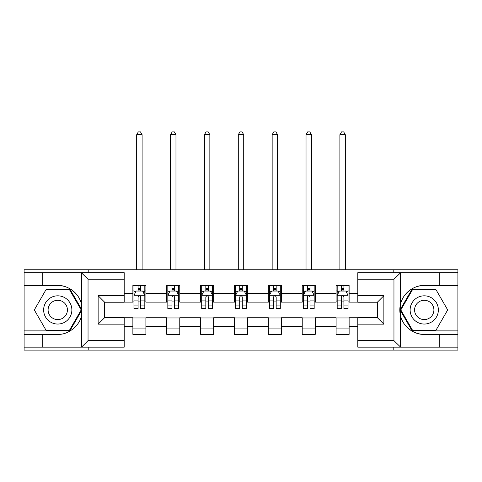 <?xml version="1.0" encoding="UTF-8"?>
<svg xmlns="http://www.w3.org/2000/svg" width="482" height="482" viewBox="0 0 482 482"><rect width="100%" height="100%" fill="white"/><g stroke="black" fill="none" stroke-linecap="round" stroke-linejoin="round"><path stroke-width="0.72" d="M124.193 279.211L88.043 279.211L81.331 272.698L124.193 272.698L124.193 302.226L104.648 302.226L104.648 317.644L124.193 317.644L124.193 347.173L81.331 347.173L81.717 346.98L81.717 314.662C80.319 325.236 68.396 335.032 57.756 334.357L24.1 334.357L24.1 350.101L457.9 350.101L457.9 288.983L412.152 288.983L400.054 309.932L412.152 330.887L457.9 330.887M424.244 285.507C413.604 284.838 401.681 294.635 400.283 305.208L400.283 314.662C401.681 325.236 413.604 335.032 424.244 334.357A24.425 24.425 0 0 1 399.819 309.932A24.425 24.425 0 0 1 424.244 285.507L457.9 285.507L457.9 269.769L393.198 269.769L393.198 272.698M393.198 269.769L24.1 269.769L24.1 330.887L69.848 330.887L81.946 309.932L69.848 288.983L24.1 288.983M393.198 347.173L393.198 350.101M88.802 350.101L88.802 347.173M88.802 272.698L88.802 269.769M357.807 302.118L349.125 302.118L349.125 285.507L336.099 285.507L336.099 293.436L315.252 293.436L315.252 285.507L302.226 285.507L302.226 293.436L281.386 293.436L281.386 285.507L268.36 285.507L268.36 293.436L247.513 293.436L247.513 285.507L234.487 285.507L234.487 293.436L213.64 293.436L213.64 285.507L200.614 285.507L200.614 293.436L179.774 293.436L179.774 285.507L166.748 285.507L166.748 293.436L145.901 293.436L145.901 285.507L132.875 285.507L132.875 293.436L124.193 293.436M349.125 293.436L357.807 293.436M357.807 326.435L349.125 326.435L349.125 334.357L336.099 334.357L336.099 326.435L315.252 326.435L315.252 334.357L302.226 334.357L302.226 326.435L281.386 326.435L281.386 334.357L268.36 334.357L268.36 326.435L247.513 326.435L247.513 334.357L234.487 334.357L234.487 326.435L213.64 326.435L213.64 334.357L200.614 334.357L200.614 326.435L179.774 326.435L179.774 334.357L166.748 334.357L166.748 326.435L145.901 326.435L145.901 334.357L132.875 334.357L132.875 326.435L124.193 326.435M336.099 293.436L336.099 302.118L315.252 302.118L315.252 293.436M315.252 326.435L315.252 317.752L336.099 317.752L336.099 326.435M302.226 293.436L302.226 302.118L281.386 302.118L281.386 293.436M281.386 326.435L281.386 317.752L302.226 317.752L302.226 326.435M268.36 293.436L268.36 302.118L247.513 302.118L247.513 293.436M247.513 326.435L247.513 317.752L268.36 317.752L268.36 326.435M234.487 293.436L234.487 302.118L213.64 302.118L213.64 293.436M213.64 326.435L213.64 317.752L234.487 317.752L234.487 326.435M200.614 293.436L200.614 302.118L179.774 302.118L179.774 293.436M179.774 326.435L179.774 317.752L200.614 317.752L200.614 326.435M166.748 293.436L166.748 302.118L145.901 302.118L145.901 293.436M145.901 326.435L145.901 317.752L166.748 317.752L166.748 326.435M132.875 293.436L132.875 302.118L124.193 302.118M124.193 317.752L132.875 317.752L132.875 326.435M349.125 326.435L349.125 317.752L357.807 317.752M132.875 290.935L133.96 290.935M138.087 290.935L140.69 290.935M144.817 290.935L145.901 290.935M132.875 301.901L133.96 301.901M138.087 301.901L140.69 301.901M144.817 301.901L145.901 301.901M132.875 317.969L145.901 317.969M132.875 328.935L145.901 328.935M166.748 317.969L179.774 317.969M166.748 328.935L179.774 328.935M166.748 290.935L167.832 290.935M171.96 290.935L174.562 290.935M178.689 290.935L179.774 290.935M166.748 301.901L167.832 301.901M171.96 301.901L174.562 301.901M178.689 301.901L179.774 301.901M200.614 317.969L213.64 317.969M200.614 328.935L213.64 328.935M200.614 290.935L201.699 290.935M205.826 290.935L208.435 290.935M212.556 290.935L213.64 290.935M200.614 301.901L201.699 301.901M205.826 301.901L208.435 301.901M212.556 301.901L213.64 301.901M234.487 317.969L247.513 317.969M234.487 328.935L247.513 328.935M234.487 290.935L235.571 290.935M239.699 290.935L242.301 290.935M246.429 290.935L247.513 290.935M234.487 301.901L235.571 301.901M239.699 301.901L242.301 301.901M246.429 301.901L247.513 301.901M268.36 317.969L281.386 317.969M268.36 328.935L281.386 328.935M268.36 290.935L269.444 290.935M273.565 290.935L276.174 290.935M280.301 290.935L281.386 290.935M268.36 301.901L269.444 301.901M273.565 301.901L276.174 301.901M280.301 301.901L281.386 301.901M302.226 317.969L315.252 317.969M302.226 328.935L315.252 328.935M302.226 290.935L303.311 290.935M307.438 290.935L310.04 290.935M314.168 290.935L315.252 290.935M302.226 301.901L303.311 301.901M307.438 301.901L310.04 301.901M314.168 301.901L315.252 301.901M336.099 317.969L349.125 317.969M336.099 328.935L349.125 328.935M336.099 290.935L337.183 290.935M341.31 290.935L343.913 290.935M348.04 290.935L349.125 290.935M336.099 301.901L337.183 301.901M341.31 301.901L343.913 301.901M348.04 301.901L349.125 301.901M140.69 288.332L138.087 288.332M144.817 305.907L140.69 305.907L140.69 308.631L144.817 308.631L144.817 295.388L142.648 291.044L136.135 291.044L133.96 295.388L133.96 308.631L138.087 308.631L138.087 305.907L133.96 305.907M133.96 295.388L133.96 285.507M144.817 295.388L144.817 285.507M138.087 291.044L138.087 285.507M140.69 285.507L140.69 291.044M140.69 305.907L140.69 297.014C139.822 295.346 138.955 295.346 138.087 297.014L138.087 305.907M142.106 269.769L142.106 134.719L136.677 134.719L136.677 269.769M136.677 134.719L138.304 131.899L140.473 131.899L142.106 134.719M64.811 297.713A14.111 14.111 0 0 0 45.531 302.877A14.111 14.111 0 0 0 50.694 322.157A14.111 14.111 0 0 0 69.974 316.993A14.111 14.111 0 0 0 64.811 297.713M62.582 301.569A9.664 9.664 0 0 0 49.387 305.106A9.664 9.664 0 0 0 52.924 318.301A9.664 9.664 0 0 0 66.118 314.764A9.664 9.664 0 0 0 62.582 301.569M69.474 330.236L46.031 330.236L34.312 309.932L46.031 289.634L69.474 289.634L81.193 309.932L69.474 330.236M431.306 297.713A14.111 14.111 0 0 0 412.026 302.877A14.111 14.111 0 0 0 417.189 322.157A14.111 14.111 0 0 0 436.469 316.993A14.111 14.111 0 0 0 431.306 297.713M429.076 301.569A9.664 9.664 0 0 0 415.882 305.106A9.664 9.664 0 0 0 419.418 318.301A9.664 9.664 0 0 0 432.613 314.764A9.664 9.664 0 0 0 429.076 301.569M435.969 330.236L412.526 330.236L400.807 309.932L412.526 289.634L435.969 289.634L447.688 309.932L435.969 330.236M42.771 334.357L42.771 347.173L24.1 347.173M81.331 347.173L42.771 347.173M24.1 334.357L24.1 330.887M81.331 272.698L42.771 272.698L42.771 285.507L24.1 285.507M42.771 272.698L24.1 272.698M57.756 285.507A24.425 24.425 0 0 1 81.717 305.208C80.319 294.635 68.396 284.838 57.756 285.507L42.771 285.507M81.717 314.662L81.717 272.89M104.648 302.226L98.135 295.713L124.193 295.713M124.193 324.157L98.135 324.157L104.648 317.644M81.717 346.98L88.043 340.66L124.193 340.66M400.669 272.698L393.957 279.211L357.807 279.211L357.807 272.698L457.9 272.698M439.229 285.507L439.229 272.698M357.807 340.66L393.957 340.66L400.669 347.173L357.807 347.173L357.807 317.644L377.352 317.644L377.352 302.226L357.807 302.226L357.807 279.211M457.9 285.507L457.9 288.983M400.669 347.173L439.229 347.173L439.229 334.357L457.9 334.357M439.229 347.173L457.9 347.173M424.244 334.357L439.229 334.357M377.352 317.644L383.865 324.157L357.807 324.157M357.807 295.713L383.865 295.713L377.352 302.226M174.562 288.332L171.96 288.332M178.689 305.907L174.562 305.907L174.562 308.631L178.689 308.631L178.689 295.388L176.514 291.044L170.001 291.044L167.832 295.388L167.832 308.631L171.96 308.631L171.96 305.907L167.832 305.907M167.832 295.388L167.832 285.507M178.689 295.388L178.689 285.507M171.96 291.044L171.96 285.507M174.562 285.507L174.562 291.044M174.562 305.907L174.562 297.014C173.695 295.346 172.827 295.346 171.96 297.014L171.96 305.907M175.972 269.769L175.972 134.719L170.544 134.719L170.544 269.769M170.544 134.719L172.176 131.899L174.345 131.899L175.972 134.719M208.435 288.332L205.826 288.332M212.556 305.907L208.435 305.907L208.435 308.631L212.556 308.631L212.556 295.388L210.387 291.044L203.874 291.044L201.699 295.388L201.699 308.631L205.826 308.631L205.826 305.907L201.699 305.907M201.699 295.388L201.699 285.507M212.556 295.388L212.556 285.507M205.826 291.044L205.826 285.507M208.435 285.507L208.435 291.044M208.435 305.907L208.435 297.014C207.567 295.346 206.7 295.346 205.826 297.014L205.826 305.907M209.845 269.769L209.845 134.719L204.416 134.719L204.416 269.769M204.416 134.719L206.043 131.899L208.218 131.899L209.845 134.719M242.301 288.332L239.699 288.332M246.429 305.907L242.301 305.907L242.301 308.631L246.429 308.631L246.429 295.388L244.26 291.044L237.74 291.044L235.571 295.388L235.571 308.631L239.699 308.631L239.699 305.907L235.571 305.907M235.571 295.388L235.571 285.507M246.429 295.388L246.429 285.507M239.699 291.044L239.699 285.507M242.301 285.507L242.301 291.044M242.301 305.907L242.301 297.014C241.434 295.346 240.566 295.346 239.699 297.014L239.699 305.907M243.711 269.769L243.711 134.719L238.289 134.719L238.289 269.769M238.289 134.719L239.916 131.899L242.085 131.899L243.711 134.719M276.174 288.332L273.565 288.332M280.301 305.907L276.174 305.907L276.174 308.631L280.301 308.631L280.301 295.388L278.126 291.044L271.613 291.044L269.444 295.388L269.444 308.631L273.565 308.631L273.565 305.907L269.444 305.907M269.444 295.388L269.444 285.507M280.301 295.388L280.301 285.507M273.565 291.044L273.565 285.507M276.174 285.507L276.174 291.044M276.174 305.907L276.174 297.014C275.306 295.346 274.439 295.346 273.565 297.014L273.565 305.907M277.584 269.769L277.584 134.719L272.155 134.719L272.155 269.769M272.155 134.719L273.782 131.899L275.957 131.899L277.584 134.719M310.04 288.332L307.438 288.332M314.168 305.907L310.04 305.907L310.04 308.631L314.168 308.631L314.168 295.388L311.999 291.044L305.486 291.044L303.311 295.388L303.311 308.631L307.438 308.631L307.438 305.907L303.311 305.907M303.311 295.388L303.311 285.507M314.168 295.388L314.168 285.507M307.438 291.044L307.438 285.507M310.04 285.507L310.04 291.044M310.04 305.907L310.04 297.014C309.179 295.346 308.305 295.346 307.438 297.014L307.438 305.907M311.456 269.769L311.456 134.719L306.028 134.719L306.028 269.769M306.028 134.719L307.655 131.899L309.824 131.899L311.456 134.719M343.913 288.332L341.31 288.332M348.04 305.907L343.913 305.907L343.913 308.631L348.04 308.631L348.04 295.388L345.865 291.044L339.352 291.044L337.183 295.388L337.183 308.631L341.31 308.631L341.31 305.907L337.183 305.907M337.183 295.388L337.183 285.507M348.04 295.388L348.04 285.507M341.31 291.044L341.31 285.507M343.913 285.507L343.913 291.044M343.913 305.907L343.913 297.014C343.045 295.346 342.178 295.346 341.31 297.014L341.31 305.907M345.323 269.769L345.323 134.719L339.894 134.719L339.894 269.769M339.894 134.719L341.527 131.899L343.696 131.899L345.323 134.719M144.763 295.279L134.014 295.279M133.96 291.309L136.002 291.309M142.774 291.309L144.817 291.309M138.087 300.087L133.96 300.087M144.817 300.087L140.69 300.087M140.69 289.712L138.087 289.712M88.043 279.211L88.043 340.66M98.135 324.157L98.135 295.713M400.283 272.89L400.283 305.208M400.283 314.662L400.283 346.98M393.957 340.66L393.957 279.211M383.865 295.713L383.865 324.157M178.635 295.279L167.887 295.279M167.832 291.309L169.875 291.309M176.647 291.309L178.689 291.309M171.96 300.087L167.832 300.087M178.689 300.087L174.562 300.087M174.562 289.712L171.96 289.712M212.502 295.279L201.753 295.279M201.699 291.309L203.741 291.309M210.52 291.309L212.556 291.309M205.826 300.087L201.699 300.087M212.556 300.087L208.435 300.087M208.435 289.712L205.826 289.712M246.374 295.279L235.626 295.279M235.571 291.309L237.614 291.309M244.386 291.309L246.429 291.309M239.699 300.087L235.571 300.087M246.429 300.087L242.301 300.087M242.301 289.712L239.699 289.712M280.247 295.279L269.498 295.279M269.444 291.309L271.48 291.309M278.259 291.309L280.301 291.309M273.565 300.087L269.444 300.087M280.301 300.087L276.174 300.087M276.174 289.712L273.565 289.712M314.113 295.279L303.365 295.279M303.311 291.309L305.353 291.309M312.125 291.309L314.168 291.309M307.438 300.087L303.311 300.087M314.168 300.087L310.04 300.087M310.04 289.712L307.438 289.712M347.986 295.279L337.237 295.279M337.183 291.309L339.226 291.309M345.998 291.309L348.04 291.309M341.31 300.087L337.183 300.087M348.04 300.087L343.913 300.087M343.913 289.712L341.31 289.712"/></g></svg>
